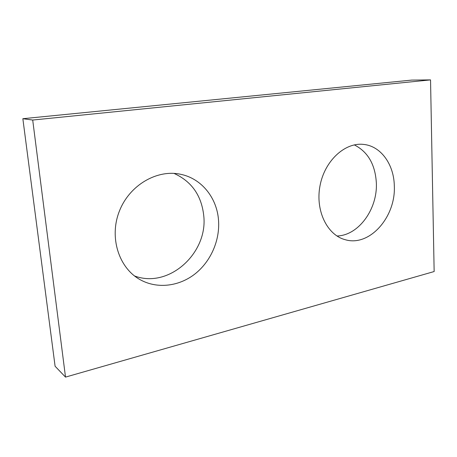 <?xml version="1.0" encoding="UTF-8"?>
<svg xmlns="http://www.w3.org/2000/svg" width="457" height="457" viewBox="0 0 457 457"><rect width="100%" height="100%" fill="white"/><g stroke="black" fill="none" stroke-linecap="round" stroke-linejoin="round"><path stroke-width="0.69" d="M65.511 377.105L434.15 271.538L430.54 79.895L32.704 120.042L65.511 377.105L55.097 366.251L22.85 118.706L32.704 120.042M22.85 118.706L411.671 80.095L430.54 79.895M354.324 144.892C367.868 151.798 375.208 164.434 376.339 182.8C377.728 208.975 358.608 235.544 336.963 235.995M173.997 173.397C191.592 181.383 201.508 195.453 203.736 215.601C208.209 252.83 168.941 289.058 134.489 275.931M394.305 185.725C393.928 164.343 380.778 145.897 363.372 144.389C344.789 142.258 324.584 160.944 320.003 185.81C315.21 210.637 327.189 235.035 345.161 239.679C369.582 247.146 396.036 216.858 394.305 185.725M218.52 220.171C216.995 198.161 201.931 178.858 181.178 174.408C157.602 168.89 129.548 184.788 119.334 211.271C108.903 237.674 118.991 268.442 140.602 279.935C157.682 289.195 179.384 286.288 195.173 273.789C210.963 261.227 220.057 240.159 218.52 220.171"/></g></svg>
